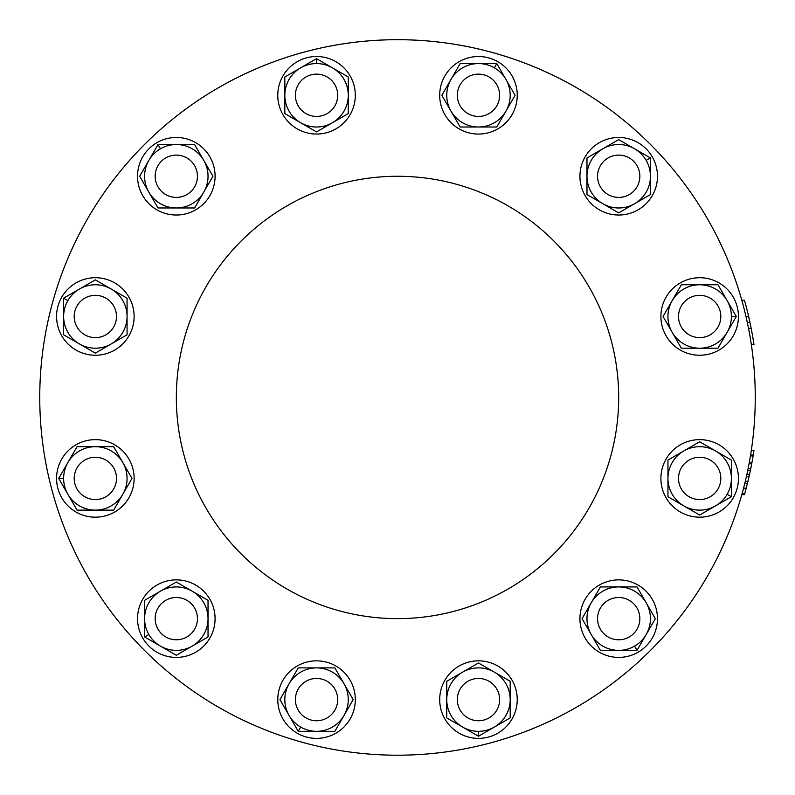 <?xml version="1.0" encoding="UTF-8"?>
<svg xmlns="http://www.w3.org/2000/svg" width="795" height="795" viewBox="0 0 795 795"><rect width="100%" height="100%" fill="white"/><g stroke="black" fill="none" stroke-linecap="round" stroke-linejoin="round"><path stroke-width="1.19" d="M63.63 316.49A31.721 31.721 0 0 1 67.873 300.629L63.63 298.175L63.63 316.49A31.721 31.721 0 0 0 111.211 343.957A31.721 31.721 0 0 0 111.211 289.012A31.721 31.721 0 0 0 63.63 316.49L63.63 334.804L79.49 343.957A31.721 31.721 0 0 1 63.63 316.49L63.63 298.175L67.873 300.629A31.721 31.721 0 0 1 79.49 289.012L63.63 298.175L79.49 289.012A31.721 31.721 0 0 1 127.071 316.49A31.721 31.721 0 0 1 79.49 343.957L95.35 353.119L127.071 334.804L127.071 298.175L95.35 279.86L79.49 289.012L95.35 279.86L127.071 298.175L127.071 334.804L95.35 353.119L63.63 334.804L63.63 316.49M731.39 478.411A31.721 31.721 0 0 1 727.137 494.271L731.39 496.726L731.39 478.411A31.721 31.721 0 0 0 683.809 450.944A31.721 31.721 0 0 0 683.809 505.888A31.721 31.721 0 0 0 731.39 478.411L731.39 460.096L715.53 450.944A31.721 31.721 0 0 1 731.39 478.411L731.39 496.726L727.137 494.271A31.721 31.721 0 0 1 715.53 505.888L731.39 496.726L715.53 505.888A31.721 31.721 0 0 1 667.949 478.411A31.721 31.721 0 0 1 715.53 450.944L699.67 441.781L667.949 460.096L667.949 496.726L699.67 515.041L715.53 505.888L699.67 515.041L667.949 496.726L667.949 460.096L699.67 441.781L731.39 460.096L731.39 478.411M160.451 646.116A31.721 31.721 0 0 1 148.844 634.509L144.591 636.964L160.451 646.116A31.721 31.721 0 0 0 208.032 618.649A31.721 31.721 0 0 0 160.451 591.172A31.721 31.721 0 0 0 160.451 646.116L176.311 655.279L192.171 646.116A31.721 31.721 0 0 1 160.451 646.116L144.591 636.964L148.844 634.509A31.721 31.721 0 0 1 144.591 618.649L144.591 636.964L144.591 618.649A31.721 31.721 0 0 1 192.171 591.172A31.721 31.721 0 0 1 192.171 646.116L208.032 636.964L208.032 600.334L176.311 582.019L144.591 600.334L144.591 618.649L144.591 600.334L176.311 582.019L208.032 600.334L208.032 636.964L176.311 655.279L160.451 646.116M316.549 731.33A31.721 31.721 0 0 1 300.679 727.077L298.234 731.33L316.549 731.33A31.721 31.721 0 0 0 344.016 683.75A31.721 31.721 0 0 0 289.072 683.75A31.721 31.721 0 0 0 316.549 731.33L334.864 731.33L344.016 715.47A31.721 31.721 0 0 1 316.549 731.33L298.234 731.33L300.679 727.077A31.721 31.721 0 0 1 289.072 715.47L298.234 731.33L289.072 715.47A31.721 31.721 0 0 1 316.539 667.889A31.721 31.721 0 0 1 344.016 715.47L353.179 699.61L334.864 667.889L298.234 667.889L279.92 699.61L289.072 715.47L279.92 699.61L298.234 667.889L334.864 667.889L353.179 699.61L334.864 731.33L316.549 731.33M67.873 494.271A31.721 31.721 0 0 1 63.63 478.411L58.721 478.411L67.873 494.271A31.721 31.721 0 0 0 122.818 494.271A31.721 31.721 0 0 0 95.35 446.691A31.721 31.721 0 0 0 67.873 494.271L77.035 510.132L95.35 510.132A31.721 31.721 0 0 1 67.873 494.271L58.721 478.411L63.63 478.411A31.721 31.721 0 0 1 67.873 462.551L58.721 478.411L67.873 462.551A31.721 31.721 0 0 1 122.818 462.551A31.721 31.721 0 0 1 95.35 510.132L113.665 510.132L131.98 478.411L113.665 446.691L77.035 446.691L67.873 462.551L77.035 446.691L113.665 446.691L131.98 478.411L113.665 510.132L77.035 510.132L67.873 494.271M646.176 602.789A31.721 31.721 0 0 1 634.569 646.116L637.014 650.37L646.176 634.509A31.721 31.721 0 0 0 618.699 586.919A31.721 31.721 0 0 0 591.232 634.509A31.721 31.721 0 0 0 646.176 634.509L655.328 618.649L646.176 602.779L637.014 586.919L618.699 586.919A31.721 31.721 0 0 1 646.176 602.779L655.328 618.649L637.014 650.37L634.569 646.116A31.721 31.721 0 0 1 618.709 650.37L637.014 650.37L618.699 650.37A31.721 31.721 0 0 1 591.232 602.779A31.721 31.721 0 0 1 618.699 586.919L600.384 586.919L582.069 618.649L600.384 650.37L618.699 650.37L600.384 650.37L582.069 618.649L600.384 586.919L637.014 586.919L646.176 602.779M494.331 727.077A31.721 31.721 0 0 1 478.471 731.33L478.471 736.24L494.331 727.077A31.721 31.721 0 0 0 494.331 672.133A31.721 31.721 0 0 0 446.75 699.61A31.721 31.721 0 0 0 494.331 727.077L510.191 717.925L510.191 699.61A31.721 31.721 0 0 1 494.331 727.077L478.471 736.24L478.471 731.33A31.721 31.721 0 0 1 462.611 727.077L478.471 736.24L462.611 727.077A31.721 31.721 0 0 1 462.611 672.133A31.721 31.721 0 0 1 510.191 699.61L510.191 681.295L478.471 662.98L446.75 681.295L446.75 717.925L462.611 727.077L446.75 717.925L446.75 681.295L478.471 662.98L510.191 681.295L510.191 717.925L494.331 727.077M727.137 300.629A31.721 31.721 0 0 1 731.39 316.49L736.299 316.49L727.137 300.629A31.721 31.721 0 0 0 672.192 300.629A31.721 31.721 0 0 0 699.67 348.21A31.721 31.721 0 0 0 727.137 300.629L717.984 284.759L699.67 284.759A31.721 31.721 0 0 1 727.137 300.629L736.299 316.49L731.39 316.49A31.721 31.721 0 0 1 727.137 332.35L736.299 316.49L727.137 332.35A31.721 31.721 0 0 1 672.192 332.35A31.721 31.721 0 0 1 699.67 284.759L681.355 284.759L663.04 316.49L681.355 348.21L717.984 348.21L727.137 332.35L717.984 348.21L681.355 348.21L663.04 316.49L681.355 284.759L717.984 284.759L727.137 300.629M300.679 67.813A31.721 31.721 0 0 1 316.549 63.57L316.549 58.661L300.679 67.813A31.721 31.721 0 0 0 300.679 122.758A31.721 31.721 0 0 0 348.27 95.291A31.721 31.721 0 0 0 300.679 67.813L284.819 76.976L284.819 95.291A31.721 31.721 0 0 1 300.679 67.813L316.549 58.661L316.549 63.57A31.721 31.721 0 0 1 332.409 67.813L316.549 58.661L332.409 67.813A31.721 31.721 0 0 1 332.409 122.758A31.721 31.721 0 0 1 284.819 95.291L284.819 113.605L316.549 131.92L348.27 113.605L348.27 76.976L332.409 67.813L348.27 76.976L348.27 113.605L316.549 131.92L284.819 113.605L284.819 76.976L300.679 67.813M634.569 148.784A31.721 31.721 0 0 1 646.176 160.391L650.429 157.937L634.569 148.784A31.721 31.721 0 0 0 586.978 176.252A31.721 31.721 0 0 0 634.569 203.729A31.721 31.721 0 0 0 634.569 148.784L618.699 139.622L602.839 148.784A31.721 31.721 0 0 1 634.569 148.784L650.429 157.937L646.176 160.391A31.721 31.721 0 0 1 650.429 176.252L650.429 157.937L650.429 176.252A31.721 31.721 0 0 1 602.839 203.729A31.721 31.721 0 0 1 602.839 148.784L586.978 157.937L586.978 194.566L618.699 212.881L650.429 194.566L650.429 176.252L650.429 194.566L618.699 212.881L586.978 194.566L586.978 157.937L618.699 139.622L634.569 148.784M478.471 63.57A31.721 31.721 0 0 1 494.331 67.813L496.786 63.57L478.471 63.57A31.721 31.721 0 0 0 451.003 111.151A31.721 31.721 0 0 0 505.948 111.151A31.721 31.721 0 0 0 478.471 63.57L460.156 63.57L451.003 79.43A31.721 31.721 0 0 1 478.471 63.57L496.786 63.57L494.331 67.813A31.721 31.721 0 0 1 505.948 79.43L496.786 63.57L505.948 79.43A31.721 31.721 0 0 1 478.471 127.011A31.721 31.721 0 0 1 450.994 79.43L441.841 95.291L460.156 127.011L496.786 127.011L515.1 95.291L505.948 79.43L515.1 95.291L496.786 127.011L460.156 127.011L441.841 95.291L460.156 63.57L478.471 63.57M148.844 160.391A31.721 31.721 0 0 1 160.451 148.784L157.996 144.531L148.844 160.391A31.721 31.721 0 0 0 176.311 207.972A31.721 31.721 0 0 0 203.788 160.391A31.721 31.721 0 0 0 148.844 160.391L139.681 176.252L148.844 192.112A31.721 31.721 0 0 1 148.844 160.391L157.996 144.531L160.451 148.784A31.721 31.721 0 0 1 176.311 144.531L157.996 144.531L176.311 144.531A31.721 31.721 0 0 1 203.788 192.112A31.721 31.721 0 0 1 148.844 192.112L157.996 207.972L194.626 207.972L212.941 176.252L194.626 144.531L176.311 144.531L194.626 144.531L212.941 176.252L194.626 207.972L157.996 207.972L139.681 176.252L148.844 160.391M39.75 397.45A357.76 357.76 0 0 0 576.385 707.272A357.76 357.76 0 0 0 576.385 87.619A357.76 357.76 0 0 0 39.75 397.45A357.76 357.76 0 0 1 424.013 40.674A357.76 357.76 0 0 1 751.335 450.318A357.76 357.76 0 0 0 424.013 40.674A357.76 357.76 0 0 0 39.75 397.45A357.76 357.76 0 0 1 576.385 87.619A357.76 357.76 0 0 1 576.385 707.272A357.76 357.76 0 0 1 39.75 397.45A357.76 357.76 0 0 1 424.013 40.674A357.76 357.76 0 0 1 751.335 450.318L750.689 454.482L751.335 450.318L753.978 450.318A357.76 357.76 0 0 1 753.243 455.018L753.104 455.913A357.76 357.76 0 0 1 751.891 462.799L751.712 463.753A357.76 357.76 0 0 1 750.788 468.484L751.971 462.352L750.788 468.484L748.145 468.484L749.327 462.352L748.145 468.484L750.788 468.484A357.76 357.76 0 0 0 751.712 463.753L749.069 463.753L749.248 462.799L749.069 463.753L751.712 463.753L751.891 462.799L749.248 462.799L751.891 462.799A357.76 357.76 0 0 0 753.104 455.913L753.243 455.018L750.599 455.018L750.46 455.913L750.599 455.018L753.243 455.018A357.76 357.76 0 0 0 753.978 450.318L751.335 450.318A357.76 357.76 0 0 0 424.013 40.674A357.76 357.76 0 0 0 39.75 397.45A357.76 357.76 0 0 1 741.785 300.162L744.428 300.162L741.785 300.162M61.771 297.101A38.776 38.776 0 0 1 128.929 297.101A38.776 38.776 0 0 1 95.35 355.256A38.776 38.776 0 0 1 61.771 297.101A38.776 38.776 0 0 0 95.35 355.256A38.776 38.776 0 0 0 128.929 297.101A38.776 38.776 0 0 0 61.771 297.101A38.776 38.776 0 0 1 128.929 297.101A38.776 38.776 0 0 1 95.35 355.256A38.776 38.776 0 0 1 61.771 297.101M733.248 497.799A38.776 38.776 0 0 1 666.091 497.799A38.776 38.776 0 0 1 699.67 439.645A38.776 38.776 0 0 1 733.248 497.799A38.776 38.776 0 0 0 699.67 439.645A38.776 38.776 0 0 0 666.091 497.799A38.776 38.776 0 0 0 733.248 497.799A38.776 38.776 0 0 1 666.091 497.799A38.776 38.776 0 0 1 699.67 439.645A38.776 38.776 0 0 1 733.248 497.799M652.278 156.863A38.776 38.776 0 0 1 618.699 215.028A38.776 38.776 0 0 1 585.13 156.863A38.776 38.776 0 0 1 652.278 156.863A38.776 38.776 0 0 0 585.13 156.863A38.776 38.776 0 0 0 618.699 215.028A38.776 38.776 0 0 0 652.278 156.863A38.776 38.776 0 0 1 618.699 215.028A38.776 38.776 0 0 1 585.13 156.863A38.776 38.776 0 0 1 652.278 156.863A38.776 38.776 0 0 0 585.13 156.863A38.776 38.776 0 0 0 618.699 215.028A38.776 38.776 0 0 0 652.278 156.863M176.331 397.45A221.179 221.179 0 0 1 508.094 205.905A221.179 221.179 0 0 1 508.094 588.996A221.179 221.179 0 0 1 176.331 397.45A221.179 221.179 0 0 0 508.094 588.996A221.179 221.179 0 0 0 508.094 205.905A221.179 221.179 0 0 0 176.331 397.45M751.335 344.583L750.689 340.419L751.335 344.583L753.978 344.583L751.335 344.583A357.76 357.76 0 0 1 751.335 450.318M696.659 295.551A21.147 21.147 0 0 0 683.044 329.557A21.147 21.147 0 0 0 719.296 324.35A21.147 21.147 0 0 0 696.659 295.551A21.147 21.147 0 0 0 683.044 329.557A21.147 21.147 0 0 0 719.296 324.35A21.147 21.147 0 0 0 696.659 295.551A21.147 21.147 0 0 1 719.296 324.35A21.147 21.147 0 0 1 683.044 329.557A21.147 21.147 0 0 1 696.659 295.551A21.147 21.147 0 0 1 719.296 324.35A21.147 21.147 0 0 1 683.044 329.557A21.147 21.147 0 0 1 696.659 295.551M741.785 494.728L744.428 494.728L741.785 494.728A357.76 357.76 0 0 0 742.083 493.675L743.454 488.627L742.083 493.675L744.726 493.675L746.098 488.627L744.726 493.675A357.76 357.76 0 0 1 744.428 494.728A357.76 357.76 0 0 0 744.726 493.675L742.083 493.675M742.142 493.466L743.454 488.627L742.142 493.466M743.573 488.18L745.303 481.303L743.573 488.18L746.217 488.18A357.76 357.76 0 0 1 744.726 493.675A357.76 357.76 0 0 0 746.217 488.18L743.573 488.18M746.406 476.563L744.965 482.694L746.406 476.563L749.049 476.563A357.76 357.76 0 0 1 747.946 481.303L747.35 483.718A357.76 357.76 0 0 0 747.608 482.694L749.049 476.563L746.406 476.563M744.299 485.338L743.405 488.796L744.299 485.338M747.3 472.528L746.416 476.513L747.3 472.528M751.315 465.83L750.41 470.312A357.76 357.76 0 0 1 749.456 474.734L746.813 474.734L745.899 478.779L746.813 474.734L749.456 474.734L748.393 479.435M748.125 480.548L749.456 474.734A357.76 357.76 0 0 0 750.41 470.312L747.767 470.312L748.582 466.287L747.767 470.312L750.41 470.312L751.345 465.651M753.332 454.482L753.978 450.318L753.332 454.482M750.46 455.913L753.104 455.913L750.46 455.913M749.943 472.498L750.689 468.961M750.669 469.08L749.943 472.528M745.601 490.505L746.018 488.935L745.601 490.505M747.35 483.718L746.217 488.18L747.35 483.718L744.706 483.718L747.35 483.718L747.946 481.303L745.303 481.303L747.946 481.303A357.76 357.76 0 0 0 749.049 476.563L747.608 482.694M159.686 189.329A21.147 21.147 0 0 0 195.948 184.112A21.147 21.147 0 0 0 173.3 155.323A21.147 21.147 0 0 0 159.686 189.329A21.147 21.147 0 0 1 173.3 155.323A21.147 21.147 0 0 1 195.948 184.112A21.147 21.147 0 0 1 159.686 189.329M203.788 192.112L212.941 176.252L203.788 160.391L212.941 176.252L203.788 192.112M156.923 142.673A38.776 38.776 0 0 0 156.923 209.83A38.776 38.776 0 0 0 215.087 176.252A38.776 38.776 0 0 0 156.923 142.673A38.776 38.776 0 0 1 215.087 176.252A38.776 38.776 0 0 1 156.923 209.83A38.776 38.776 0 0 1 156.923 142.673M458.834 87.43A21.147 21.147 0 0 0 481.482 116.219A21.147 21.147 0 0 0 495.096 82.223A21.147 21.147 0 0 0 458.834 87.43A21.147 21.147 0 0 1 495.096 82.223A21.147 21.147 0 0 1 481.482 116.219A21.147 21.147 0 0 1 458.834 87.43M505.948 79.43L496.786 63.57L505.948 79.43M460.156 63.57L451.003 79.43M497.859 61.712A38.776 38.776 0 0 0 439.695 95.291A38.776 38.776 0 0 0 497.859 128.87A38.776 38.776 0 0 0 497.859 61.712A38.776 38.776 0 0 1 497.859 128.87A38.776 38.776 0 0 1 439.695 95.291A38.776 38.776 0 0 1 497.859 61.712M605.631 159.626A21.147 21.147 0 0 0 610.838 195.888A21.147 21.147 0 0 0 639.637 173.25A21.147 21.147 0 0 0 605.631 159.626A21.147 21.147 0 0 1 639.637 173.25A21.147 21.147 0 0 1 610.838 195.888A21.147 21.147 0 0 1 605.631 159.626M602.839 203.729L618.699 212.881L634.569 203.729L618.699 212.881L602.839 203.729M295.611 98.302A21.147 21.147 0 0 0 329.617 111.916A21.147 21.147 0 0 0 324.41 75.654A21.147 21.147 0 0 0 295.611 98.302A21.147 21.147 0 0 1 324.41 75.654A21.147 21.147 0 0 1 329.617 111.916A21.147 21.147 0 0 1 295.611 98.302M316.549 56.515A38.776 38.776 0 0 0 282.97 114.679A38.776 38.776 0 0 0 350.118 114.679A38.776 38.776 0 0 0 316.549 56.515A38.776 38.776 0 0 1 350.118 114.679A38.776 38.776 0 0 1 282.97 114.679A38.776 38.776 0 0 1 316.549 56.515A38.776 38.776 0 0 0 282.97 114.679A38.776 38.776 0 0 0 350.118 114.679A38.776 38.776 0 0 0 316.549 56.515M738.436 316.49A38.776 38.776 0 0 0 680.281 282.911A38.776 38.776 0 0 0 680.281 350.058A38.776 38.776 0 0 0 738.436 316.49A38.776 38.776 0 0 1 680.281 350.058A38.776 38.776 0 0 1 680.281 282.911A38.776 38.776 0 0 1 738.436 316.49A38.776 38.776 0 0 0 680.281 282.911A38.776 38.776 0 0 0 680.281 350.058A38.776 38.776 0 0 0 738.436 316.49M499.409 696.599A21.147 21.147 0 0 0 465.403 682.985A21.147 21.147 0 0 0 470.61 719.236A21.147 21.147 0 0 0 499.409 696.599A21.147 21.147 0 0 1 470.61 719.236A21.147 21.147 0 0 1 465.403 682.985A21.147 21.147 0 0 1 499.409 696.599M478.471 738.376A38.776 38.776 0 0 0 512.05 680.222A38.776 38.776 0 0 0 444.892 680.222A38.776 38.776 0 0 0 478.471 738.376A38.776 38.776 0 0 1 444.892 680.222A38.776 38.776 0 0 1 512.05 680.222A38.776 38.776 0 0 1 478.471 738.376A38.776 38.776 0 0 0 512.05 680.222A38.776 38.776 0 0 0 444.892 680.222A38.776 38.776 0 0 0 478.471 738.376M635.324 605.571A21.147 21.147 0 0 0 599.072 610.779A21.147 21.147 0 0 0 621.71 639.577A21.147 21.147 0 0 0 635.324 605.571A21.147 21.147 0 0 1 621.71 639.577A21.147 21.147 0 0 1 599.072 610.779A21.147 21.147 0 0 1 635.324 605.571M591.232 602.779L582.069 618.649L591.232 634.509L582.069 618.649L591.232 602.779M638.087 652.218A38.776 38.776 0 0 0 638.087 585.07A38.776 38.776 0 0 0 579.933 618.649A38.776 38.776 0 0 0 638.087 652.218A38.776 38.776 0 0 1 579.933 618.649A38.776 38.776 0 0 1 638.087 585.07A38.776 38.776 0 0 1 638.087 652.218A38.776 38.776 0 0 0 638.087 585.07A38.776 38.776 0 0 0 579.933 618.649A38.776 38.776 0 0 0 638.087 652.218M98.361 499.349A21.147 21.147 0 0 0 111.976 465.343A21.147 21.147 0 0 0 75.714 470.551A21.147 21.147 0 0 0 98.361 499.349A21.147 21.147 0 0 1 75.714 470.551A21.147 21.147 0 0 1 111.976 465.343A21.147 21.147 0 0 1 98.361 499.349A21.147 21.147 0 0 1 75.714 470.551A21.147 21.147 0 0 1 111.976 465.343A21.147 21.147 0 0 1 98.361 499.349M56.574 478.411A38.776 38.776 0 0 0 114.738 511.99A38.776 38.776 0 0 0 114.738 444.832A38.776 38.776 0 0 0 56.574 478.411A38.776 38.776 0 0 1 114.738 444.832A38.776 38.776 0 0 1 114.738 511.99A38.776 38.776 0 0 1 56.574 478.411A38.776 38.776 0 0 0 114.738 511.99A38.776 38.776 0 0 0 114.738 444.832A38.776 38.776 0 0 0 56.574 478.411M336.176 707.471A21.147 21.147 0 0 0 313.538 678.672A21.147 21.147 0 0 0 299.924 712.678A21.147 21.147 0 0 0 336.176 707.471A21.147 21.147 0 0 1 299.924 712.678A21.147 21.147 0 0 1 313.538 678.672A21.147 21.147 0 0 1 336.176 707.471M289.072 715.47L298.234 731.33L289.072 715.47M334.864 731.33L344.016 715.47M297.161 733.189A38.776 38.776 0 0 0 355.315 699.61A38.776 38.776 0 0 0 297.161 666.031A38.776 38.776 0 0 0 297.161 733.189A38.776 38.776 0 0 1 297.161 666.031A38.776 38.776 0 0 1 355.315 699.61A38.776 38.776 0 0 1 297.161 733.189M189.379 635.265A21.147 21.147 0 0 0 184.172 599.013A21.147 21.147 0 0 0 155.383 621.65A21.147 21.147 0 0 0 189.379 635.265A21.147 21.147 0 0 1 155.383 621.65A21.147 21.147 0 0 1 184.172 599.013A21.147 21.147 0 0 1 189.379 635.265M192.171 591.172L176.311 582.019L160.451 591.172L176.311 582.019L192.171 591.172M142.732 638.027A38.776 38.776 0 0 0 209.89 638.027A38.776 38.776 0 0 0 176.311 579.873A38.776 38.776 0 0 0 142.732 638.027A38.776 38.776 0 0 1 176.311 579.873A38.776 38.776 0 0 1 209.89 638.027A38.776 38.776 0 0 1 142.732 638.027M707.53 458.775A21.147 21.147 0 0 0 678.731 481.422A21.147 21.147 0 0 0 712.737 495.037A21.147 21.147 0 0 0 707.53 458.775A21.147 21.147 0 0 1 712.737 495.037A21.147 21.147 0 0 1 678.731 481.422A21.147 21.147 0 0 1 707.53 458.775M715.53 505.888L731.39 496.726L715.53 505.888M731.39 460.096L715.53 450.944M87.49 336.116A21.147 21.147 0 0 0 116.279 313.478A21.147 21.147 0 0 0 82.282 299.864A21.147 21.147 0 0 0 87.49 336.116A21.147 21.147 0 0 1 82.282 299.864A21.147 21.147 0 0 1 116.279 313.478A21.147 21.147 0 0 1 87.49 336.116A21.147 21.147 0 0 1 82.282 299.864A21.147 21.147 0 0 1 116.279 313.478A21.147 21.147 0 0 1 87.49 336.116M79.49 289.012L63.63 298.175L79.49 289.012M63.63 334.804L79.49 343.957M746.018 305.966L744.786 301.434L746.018 305.966M743.375 305.966L744.339 309.702L743.375 305.966M748.045 314.035L747.608 312.197L748.045 314.035M744.965 312.197L745.75 315.486L744.965 312.197M745.303 313.598L744.299 309.563L745.303 313.598M746.217 306.721L747.35 311.183L746.217 306.721M743.454 306.274L742.142 301.434L743.454 306.274M745.591 304.396L744.786 301.434M750.768 326.347L751.762 331.406M753.978 344.583A357.76 357.76 0 0 0 751.186 328.405L748.542 328.405L751.186 328.405L749.943 322.373L747.3 322.373L748.542 328.405L747.3 322.373L749.943 322.373L748.592 316.34L745.948 316.34L747.3 322.373L745.948 316.34L748.592 316.34A357.76 357.76 0 0 0 744.428 300.162A357.76 357.76 0 0 1 748.592 316.34L751.186 328.405A357.76 357.76 0 0 1 753.978 344.583L753.332 340.419L753.978 344.583M751.752 331.386L750.748 326.208M751.971 332.519L751.414 329.607M748.711 329.259L749.327 332.548L748.711 329.259M750.599 339.882L750.46 338.988L750.599 339.882M751.454 329.786L751.971 332.548"/></g></svg>
